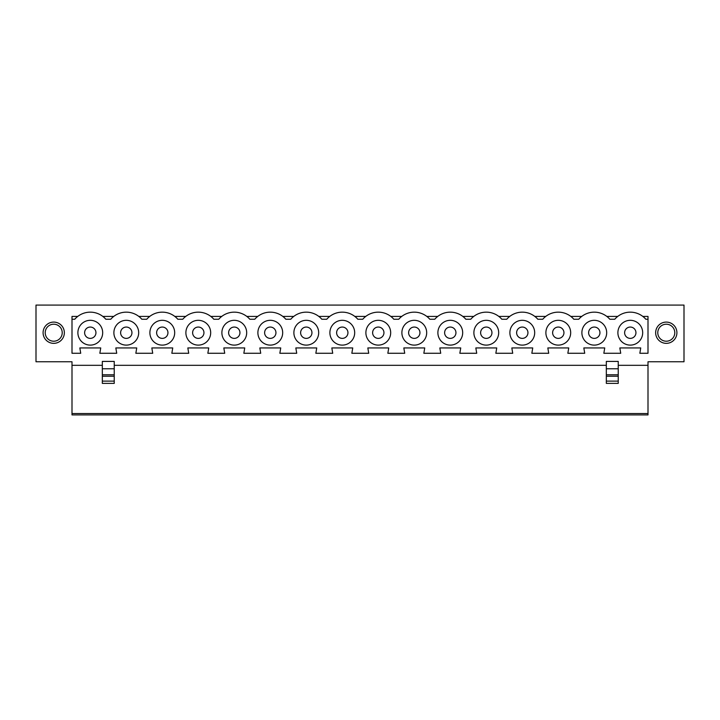 <?xml version="1.0" encoding="UTF-8"?>
<svg xmlns="http://www.w3.org/2000/svg" width="720" height="720" viewBox="0 0 720 720"><rect width="100%" height="100%" fill="white"/><g stroke="black" fill="none" stroke-linecap="round" stroke-linejoin="round"><path stroke-width="1.08" d="M618.237 365.319L648 365.319L648 361.773L684 361.773L684 305.082L36 305.082L36 361.773L72 361.773L72 365.319L102.33 365.319M72 319.248L74.754 319.248A20.547 20.547 0 0 1 105.813 319.248L110.754 319.248A20.547 20.547 0 0 1 141.813 319.248L146.754 319.248A20.547 20.547 0 0 1 177.813 319.248L182.754 319.248A20.547 20.547 0 0 1 213.813 319.248L218.754 319.248A20.547 20.547 0 0 1 249.813 319.248L254.754 319.248A20.547 20.547 0 0 1 285.813 319.248L290.754 319.248A20.547 20.547 0 0 1 321.813 319.248L326.754 319.248A20.547 20.547 0 0 1 357.813 319.248L362.754 319.248A20.547 20.547 0 0 1 393.813 319.248L398.754 319.248A20.547 20.547 0 0 1 429.813 319.248L434.754 319.248A20.547 20.547 0 0 1 465.813 319.248L470.754 319.248A20.547 20.547 0 0 1 501.813 319.248L506.754 319.248A20.547 20.547 0 0 1 537.813 319.248L542.754 319.248A20.547 20.547 0 0 1 573.813 319.248L578.754 319.248A20.547 20.547 0 0 1 609.813 319.248L614.754 319.248A20.547 20.547 0 0 1 645.813 319.248L648 319.248L648 353.268L639.846 353.268L640.737 347.949L619.83 347.949L620.721 353.268L603.846 353.268L604.737 347.949L583.83 347.949L584.721 353.268L567.846 353.268L568.737 347.949L547.83 347.949L548.721 353.268L531.846 353.268L532.737 347.949L511.83 347.949L512.721 353.268L495.846 353.268L496.737 347.949L475.83 347.949L476.721 353.268L459.846 353.268L460.737 347.949L439.83 347.949L440.721 353.268L423.846 353.268L424.737 347.949L403.83 347.949L404.721 353.268L387.846 353.268L388.737 347.949L367.83 347.949L368.721 353.268L351.846 353.268L352.737 347.949L331.83 347.949L332.721 353.268L315.846 353.268L316.737 347.949L295.83 347.949L296.721 353.268L279.846 353.268L280.737 347.949L259.83 347.949L260.721 353.268L243.846 353.268L244.737 347.949L223.83 347.949L224.721 353.268L207.846 353.268L208.737 347.949L187.83 347.949L188.721 353.268L171.846 353.268L172.737 347.949L151.83 347.949L152.721 353.268L135.846 353.268L136.737 347.949L115.83 347.949L116.721 353.268L99.846 353.268L100.737 347.949L79.83 347.949L80.721 353.268L72 353.268L72 316.413L77.769 316.413M114.237 365.319L606.33 365.319M293.769 316.413L282.798 316.413M329.769 316.413L318.798 316.413M365.769 316.413L354.798 316.413M401.769 316.413L390.798 316.413M437.769 316.413L426.798 316.413M473.769 316.413L462.798 316.413M509.769 316.413L498.798 316.413M545.769 316.413L534.798 316.413M581.769 316.413L570.798 316.413M617.769 316.413L606.798 316.413M648 319.248L648 316.413L642.798 316.413M102.798 316.413L113.769 316.413M149.769 316.413L138.798 316.413M185.769 316.413L174.798 316.413M221.769 316.413L210.798 316.413M257.769 316.413L246.798 316.413M102.33 383.391L102.33 381.114L114.237 381.114L114.237 383.391L102.33 383.391M102.33 368.766L114.237 368.766L114.237 361.413L102.33 361.413L102.33 381.114M174.681 332.721A12.402 12.402 0 0 1 156.087 343.458A12.402 12.402 0 0 1 156.087 321.975A12.402 12.402 0 0 1 174.681 332.721M167.949 332.721A5.67 5.67 0 0 1 159.453 337.626A5.67 5.67 0 0 1 159.453 327.807A5.67 5.67 0 0 1 167.949 332.721M114.237 368.766L114.237 381.114M53.721 341.217A8.505 8.505 0 0 1 46.35 328.464A8.505 8.505 0 0 1 61.083 328.464A8.505 8.505 0 0 1 53.721 341.217M148.113 414.918L176.454 414.918M53.721 343.35A10.629 10.629 0 0 0 62.919 327.402A10.629 10.629 0 0 0 44.514 327.402A10.629 10.629 0 0 0 53.721 343.35M112.113 414.918L140.454 414.918M203.949 332.721A5.67 5.67 0 0 1 195.453 337.626A5.67 5.67 0 0 1 195.453 327.807A5.67 5.67 0 0 1 203.949 332.721M210.681 332.721A12.402 12.402 0 0 1 192.087 343.458A12.402 12.402 0 0 1 192.087 321.975A12.402 12.402 0 0 1 210.681 332.721M102.681 332.721A12.402 12.402 0 0 1 84.087 343.458A12.402 12.402 0 0 1 84.087 321.975A12.402 12.402 0 0 1 102.681 332.721M95.949 332.721A5.67 5.67 0 0 1 87.453 337.626A5.67 5.67 0 0 1 87.453 327.807A5.67 5.67 0 0 1 95.949 332.721M76.113 414.918L104.454 414.918M184.113 414.918L212.454 414.918M131.949 332.721A5.67 5.67 0 0 1 123.453 337.626A5.67 5.67 0 0 1 123.453 327.807A5.67 5.67 0 0 1 131.949 332.721M138.681 332.721A12.402 12.402 0 0 1 120.087 343.458A12.402 12.402 0 0 1 120.087 321.975A12.402 12.402 0 0 1 138.681 332.721M239.949 332.721A5.67 5.67 0 0 1 231.453 337.626A5.67 5.67 0 0 1 231.453 327.807A5.67 5.67 0 0 1 239.949 332.721M220.113 414.918L248.454 414.918M246.681 332.721A12.402 12.402 0 0 1 228.087 343.458A12.402 12.402 0 0 1 228.087 321.975A12.402 12.402 0 0 1 246.681 332.721M648 365.319L648 414.918L72 414.918L72 413.523L648 413.523M72 365.319L72 413.523M282.681 332.721A12.402 12.402 0 0 1 264.087 343.458A12.402 12.402 0 0 1 264.087 321.975A12.402 12.402 0 0 1 282.681 332.721M318.681 332.721A12.402 12.402 0 0 1 300.087 343.458A12.402 12.402 0 0 1 300.087 321.975A12.402 12.402 0 0 1 318.681 332.721M354.681 332.721A12.402 12.402 0 0 1 336.087 343.458A12.402 12.402 0 0 1 336.087 321.975A12.402 12.402 0 0 1 354.681 332.721M390.681 332.721A12.402 12.402 0 0 1 372.087 343.458A12.402 12.402 0 0 1 372.087 321.975A12.402 12.402 0 0 1 390.681 332.721M426.681 332.721A12.402 12.402 0 0 1 408.087 343.458A12.402 12.402 0 0 1 408.087 321.975A12.402 12.402 0 0 1 426.681 332.721M462.681 332.721A12.402 12.402 0 0 1 444.087 343.458A12.402 12.402 0 0 1 444.087 321.975A12.402 12.402 0 0 1 462.681 332.721M498.681 332.721A12.402 12.402 0 0 1 480.087 343.458A12.402 12.402 0 0 1 480.087 321.975A12.402 12.402 0 0 1 498.681 332.721M534.681 332.721A12.402 12.402 0 0 1 516.087 343.458A12.402 12.402 0 0 1 516.087 321.975A12.402 12.402 0 0 1 534.681 332.721M570.681 332.721A12.402 12.402 0 0 1 552.087 343.458A12.402 12.402 0 0 1 552.087 321.975A12.402 12.402 0 0 1 570.681 332.721M606.681 332.721A12.402 12.402 0 0 1 588.087 343.458A12.402 12.402 0 0 1 588.087 321.975A12.402 12.402 0 0 1 606.681 332.721M617.886 332.721A12.402 12.402 0 0 0 636.48 343.458A12.402 12.402 0 0 0 636.48 321.975A12.402 12.402 0 0 0 617.886 332.721M256.113 414.918L284.454 414.918M292.113 414.918L320.454 414.918M328.113 414.918L356.454 414.918M364.113 414.918L392.454 414.918M400.113 414.918L428.454 414.918M436.113 414.918L464.454 414.918M472.113 414.918L500.454 414.918M508.113 414.918L536.454 414.918M544.113 414.918L572.454 414.918M580.113 414.918L608.454 414.918M644.454 414.918L616.113 414.918M275.949 332.721A5.67 5.67 0 0 1 267.453 337.626A5.67 5.67 0 0 1 267.453 327.807A5.67 5.67 0 0 1 275.949 332.721M311.949 332.721A5.67 5.67 0 0 1 303.453 337.626A5.67 5.67 0 0 1 303.453 327.807A5.67 5.67 0 0 1 311.949 332.721M347.949 332.721A5.67 5.67 0 0 1 339.453 337.626A5.67 5.67 0 0 1 339.453 327.807A5.67 5.67 0 0 1 347.949 332.721M666.279 341.217A8.505 8.505 0 0 0 673.65 328.464A8.505 8.505 0 0 0 658.917 328.464A8.505 8.505 0 0 0 666.279 341.217M624.618 332.721A5.67 5.67 0 0 0 633.114 337.626A5.67 5.67 0 0 0 633.114 327.807A5.67 5.67 0 0 0 624.618 332.721M599.949 332.721A5.67 5.67 0 0 1 591.453 337.626A5.67 5.67 0 0 1 591.453 327.807A5.67 5.67 0 0 1 599.949 332.721M563.949 332.721A5.67 5.67 0 0 1 555.453 337.626A5.67 5.67 0 0 1 555.453 327.807A5.67 5.67 0 0 1 563.949 332.721M527.949 332.721A5.67 5.67 0 0 1 519.453 337.626A5.67 5.67 0 0 1 519.453 327.807A5.67 5.67 0 0 1 527.949 332.721M491.949 332.721A5.67 5.67 0 0 1 483.453 337.626A5.67 5.67 0 0 1 483.453 327.807A5.67 5.67 0 0 1 491.949 332.721M455.949 332.721A5.67 5.67 0 0 1 447.453 337.626A5.67 5.67 0 0 1 447.453 327.807A5.67 5.67 0 0 1 455.949 332.721M419.949 332.721A5.67 5.67 0 0 1 411.453 337.626A5.67 5.67 0 0 1 411.453 327.807A5.67 5.67 0 0 1 419.949 332.721M383.949 332.721A5.67 5.67 0 0 1 375.453 337.626A5.67 5.67 0 0 1 375.453 327.807A5.67 5.67 0 0 1 383.949 332.721M666.279 343.35A10.629 10.629 0 0 1 657.081 327.402A10.629 10.629 0 0 1 675.486 327.402A10.629 10.629 0 0 1 666.279 343.35M618.237 368.766L606.33 368.766L606.33 361.413L618.237 361.413L618.237 383.391L606.33 383.391L606.33 381.114L618.237 381.114M606.33 368.766L606.33 381.114M102.33 374.778L114.237 374.778M102.33 376.236L114.237 376.236M618.237 374.778L606.33 374.778M618.237 376.236L606.33 376.236"/></g></svg>
